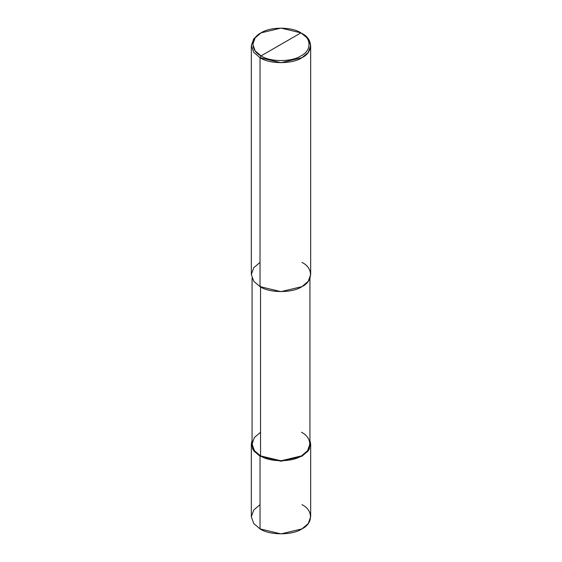 <?xml version="1.0" encoding="UTF-8"?>
<svg xmlns="http://www.w3.org/2000/svg" width="562" height="562" viewBox="0 0 562 562"><rect width="100%" height="100%" fill="white"/><g stroke="black" fill="none" stroke-linecap="round" stroke-linejoin="round"><path stroke-width="0.84" d="M260.023 504.655L253.771 509.966L251.333 516.773L253.771 523.573L260.023 528.884L260.023 456.204L281 461.226L301.977 456.204L308.229 450.9L310.667 444.092L309.929 440.285L309.353 449.15L301.977 456.204L281 461.226L260.023 456.204L260.543 455.901L260.023 456.204L260.023 528.884L253.771 523.573L251.333 516.773L251.333 444.092L253.771 450.9L260.023 456.204L252.647 449.15L252.071 440.285L251.333 444.092M310.667 444.092L310.667 516.773L308.229 523.573L301.977 528.884L281 533.9L260.023 528.884C269.465 535.417 292.535 535.417 301.977 528.884C313.301 523.433 313.301 510.106 301.977 504.655M260.023 262.405L253.771 267.709L251.333 274.516L253.771 281.316L260.023 286.627L260.023 57.696L281 62.712L301.977 57.696L308.229 52.385L310.667 45.585L308.229 38.778L300.93 32.863C311.685 38.047 311.685 50.699 300.93 55.877C291.959 62.087 270.041 62.087 261.07 55.877L300.93 32.863L281 28.1L261.07 32.863L255.134 37.907L252.816 44.37L255.134 50.84L261.07 55.877L260.023 57.696L260.023 286.627L253.771 281.316L251.333 274.516L251.333 45.585L253.771 52.385L260.023 57.696L253.771 52.385L251.333 45.585L253.771 38.778L260.023 33.474L253.771 38.778L251.333 45.585M260.543 432.283L254.453 437.461L252.071 444.092L254.453 450.724L260.543 455.901L254.453 450.724L252.071 444.092L252.071 278.323M309.929 278.323L309.929 444.092L307.547 450.724L301.457 455.901L281 460.798L260.543 455.901L260.543 286.325L260.543 455.901C269.753 462.273 292.247 462.273 301.457 455.901C312.493 450.591 312.493 437.601 301.457 432.283M261.07 55.877C250.315 50.699 250.315 38.047 261.07 32.863C270.041 26.66 291.959 26.66 300.93 32.863L261.07 55.877C270.041 62.087 291.959 62.087 300.93 55.877C311.685 50.699 311.685 38.047 300.93 32.863L301.977 33.474C313.301 38.926 313.301 52.245 301.977 57.696C292.535 64.23 269.465 64.23 260.023 57.696L261.07 55.877M310.667 45.585L310.667 274.516L308.229 281.316L301.977 286.627L281 291.643L260.023 286.627C269.465 293.16 292.535 293.16 301.977 286.627C313.301 281.176 313.301 267.856 301.977 262.405M260.023 33.474L261.07 32.87M301.977 33.474L300.93 32.87"/></g></svg>
